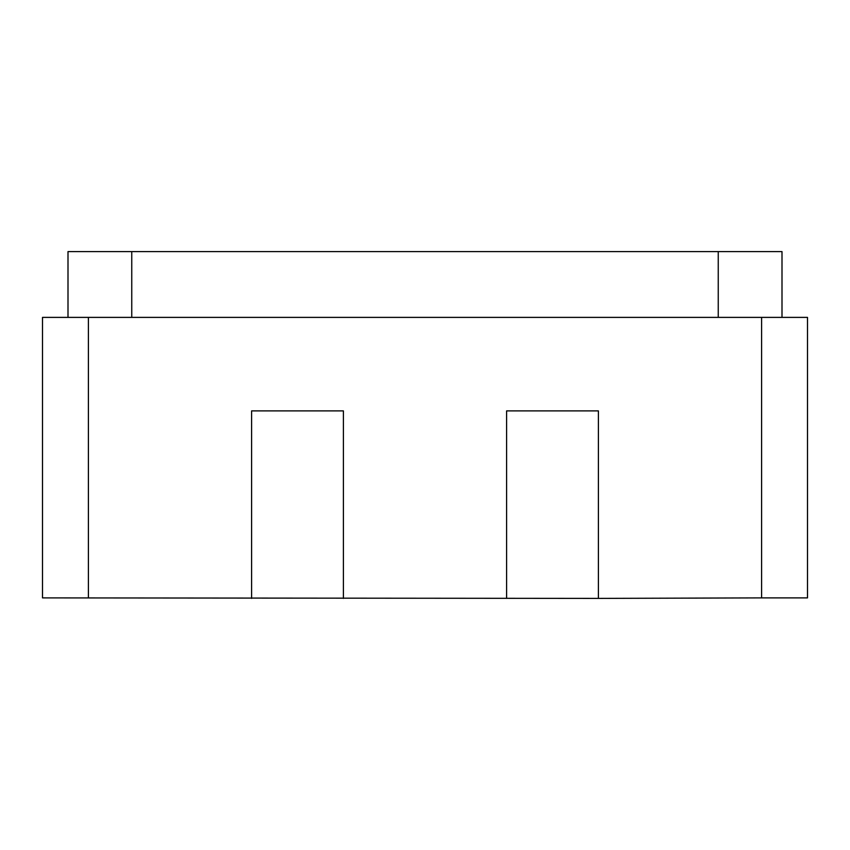 <?xml version="1.0" encoding="UTF-8"?>
<svg xmlns="http://www.w3.org/2000/svg" width="850" height="850" viewBox="0 0 850 850"><rect width="100%" height="100%" fill="white"/><g stroke="black" fill="none" stroke-linecap="round" stroke-linejoin="round"><path stroke-width="1.27" d="M506.6 598.4L506.6 410.89L598.4 410.89L598.4 598.4L42.5 597.89L42.5 317.39L88.4 317.39L88.4 597.89M251.6 598.4L251.6 410.89L343.4 410.89L343.4 598.4M761.6 597.89L807.5 597.89L807.5 317.39L761.6 317.39L761.6 597.89L598.4 598.4M88.4 317.39L761.6 317.39M42.5 317.39L42.5 597.89M68 317.39L68 251.6L782 251.6L782 317.39M131.75 251.6L131.75 317.39M718.25 251.6L718.25 317.39"/></g></svg>
